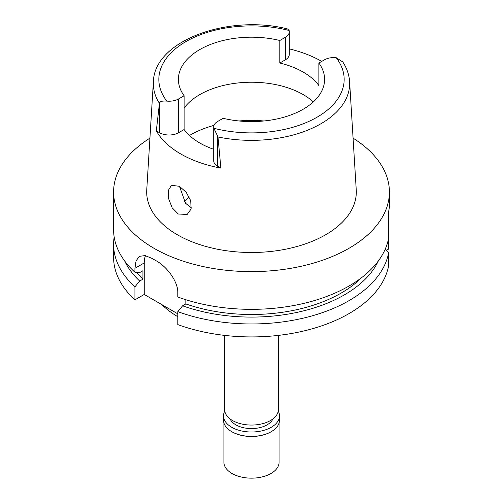 <?xml version="1.0" encoding="UTF-8"?>
<svg xmlns="http://www.w3.org/2000/svg" width="503" height="503" viewBox="0 0 503 503"><rect width="100%" height="100%" fill="white"/><g stroke="black" fill="none" stroke-linecap="round" stroke-linejoin="round"><path stroke-width="0.75" d="M324.404 59.844A13.462 7.771 180 0 1 336.193 57.682L342.826 62.007C346.894 68.226 349.157 74.777 349.61 81.668A98.173 56.682 180 0 1 320.92 123.751A98.173 56.682 180 0 1 217.981 136.948L213.894 128.29A13.462 7.771 180 0 1 213.7 126.976A13.462 7.771 180 0 1 217.642 121.481L223.169 118.293A73.092 42.195 0 0 0 303.183 109.233A73.092 42.195 0 0 0 324.592 79.392A73.092 42.195 0 0 0 318.877 63.038L324.404 59.844M159.564 102.216L156.32 130.849L159.564 132.723L159.564 102.216C160.545 101.26 162.959 100.889 166.807 101.103A13.462 7.771 180 0 0 178.596 98.94L184.123 95.752A73.092 42.195 0 0 1 178.408 79.392A73.092 42.195 0 0 1 199.817 49.552A73.092 42.195 0 0 1 279.831 40.492L279.831 63.013A73.092 42.195 0 0 1 318.877 85.554L318.877 63.038M184.123 108.07A73.092 42.195 180 0 1 199.817 94.589A73.092 42.195 180 0 1 313.312 101.908M289.3 48.904A99.292 57.323 180 0 1 321.731 61.391M279.831 63.013L285.358 59.826A13.462 7.771 0 0 0 289.3 54.33L289.3 31.808A13.462 7.771 180 0 1 285.358 37.304L279.831 40.492M159.225 103.021A98.173 56.682 180 0 1 153.39 81.668C154.346 40.416 228.771 13.958 287.597 28.954L289.106 30.494A13.462 7.771 180 0 1 289.3 31.808M153.39 81.668L146.757 189.851A104.806 60.511 0 0 0 209.688 247.476A104.806 60.511 0 0 0 325.611 234.782A104.806 60.511 0 0 0 356.243 189.851L349.61 81.668M213.7 126.976L213.7 160.759A13.462 7.771 0 0 0 217.642 166.254L220.886 168.121L217.981 136.948M220.886 168.121A99.984 57.726 180 0 1 156.32 130.849M178.269 214.008L187.185 214.454L191.134 208.934L190.7 200.634L186.16 192.259L179.439 186.305L171.466 185.311L168.411 190.279L168.606 198.672L172.152 207.739L178.269 214.008M159.564 132.723A13.462 7.771 0 0 0 178.596 132.723L184.123 129.529A73.092 42.195 0 0 0 213.7 149.29M184.123 129.529L184.123 95.752M191.36 207.827L185.582 203.281L179.489 186.336M184.419 201.734A74.193 42.837 180 0 1 189.134 196.824M224.608 335.394L224.608 409.536A26.892 15.524 0 0 0 241.207 423.878A26.892 15.524 0 0 0 270.513 420.514A26.892 15.524 0 0 0 278.392 409.536L278.392 335.394M161.966 304.699A103.429 59.712 0 0 0 177.829 316.714M386.537 250.274L388.662 249.048L388.662 211.505L389.404 207.186L389.404 191.995A137.904 79.619 180 0 1 349.013 248.293A137.904 79.619 180 0 1 198.729 265.553A137.904 79.619 180 0 1 113.596 191.995A137.904 79.619 180 0 1 149.925 138.143M388.662 237.969A137.904 79.619 0 0 1 349.013 286.018A137.904 79.619 0 0 1 177.829 297.028L177.829 293.079C178.219 281.353 166.568 266.288 155.955 260.667A137.904 79.619 0 0 1 152.057 258.416L145.059 255.574L139.526 256.323L136.08 260.743L134.923 268.306L134.923 272.255L139.683 272.595L142.94 270.715L142.94 279.165L139.683 281.039L134.923 286.88A137.904 79.619 180 0 1 113.596 244.345L113.596 257.303A137.904 79.619 0 0 0 134.923 299.832L144.235 294.456L144.235 262.931A27.583 15.926 60 0 1 145.505 255.662M177.829 313.853L144.235 294.456M177.829 311.653L177.829 324.605A137.904 79.619 0 0 0 349.013 313.602A137.904 79.619 0 0 0 388.662 265.553L388.662 252.6A137.904 79.619 180 0 1 349.013 300.643A137.904 79.619 180 0 1 177.829 311.653L182.589 305.811L185.846 303.931L185.846 299.738M385.317 248.954L388.662 252.6M134.923 286.88L134.923 299.832M113.596 244.345A137.904 79.619 180 0 1 114.175 237.032M388.662 216.692L388.832 210.782M353.075 138.143A137.904 79.619 180 0 1 389.404 191.995M185.846 303.931A126.875 73.249 0 0 0 341.21 293.048A126.875 73.249 0 0 0 361.563 277.687M378.319 260.994A131.346 75.834 180 0 1 344.379 294.877A131.346 75.834 180 0 1 182.589 305.811M113.596 191.995L113.596 229.72A137.904 79.619 0 0 0 134.923 272.255M136.653 272.381A126.875 73.249 0 0 0 142.94 279.165M139.683 281.039A131.346 75.834 180 0 1 124.681 260.994M230.097 418.936A22.063 12.738 0 0 0 245.615 428.116A22.063 12.738 0 0 0 267.099 424.846A22.063 12.738 0 0 0 272.903 418.936M223.917 422.998L223.917 462.232A27.583 15.926 0 0 0 240.943 476.945A27.583 15.926 0 0 0 271.004 473.493A27.583 15.926 0 0 0 279.083 462.232L279.083 422.998M278.26 411.089A27.992 16.165 180 0 1 279.492 415.843A27.992 16.165 180 0 1 271.293 427.267A27.992 16.165 180 0 1 240.786 430.775A27.992 16.165 180 0 1 223.508 415.843L223.508 420.231A27.992 16.165 0 0 0 231.707 431.662A27.992 16.165 0 0 0 271.293 431.662L271.004 431.832A27.583 15.926 180 0 1 231.996 431.832A27.583 15.926 180 0 1 231.852 431.744M271.004 431.832L271.293 431.662A27.992 16.165 0 0 0 279.492 420.231L279.492 415.843M223.508 415.843A27.992 16.165 180 0 1 224.74 411.089M336.193 57.682A92.665 53.5 180 0 1 317.022 117.224A92.665 53.5 180 0 1 213.894 128.29M285.358 59.826L285.358 37.304M166.807 101.103A92.665 53.5 180 0 1 185.978 41.56A92.665 53.5 180 0 1 289.106 30.494M178.596 98.94L178.596 132.723M189.468 135.489A86.881 50.162 180 0 1 190.065 135.137A86.881 50.162 180 0 1 213.995 125.36M238.994 120.972A86.881 50.162 180 0 1 264.006 120.972M144.235 262.931L134.923 268.306M217.642 135.747L217.642 166.254"/></g></svg>
